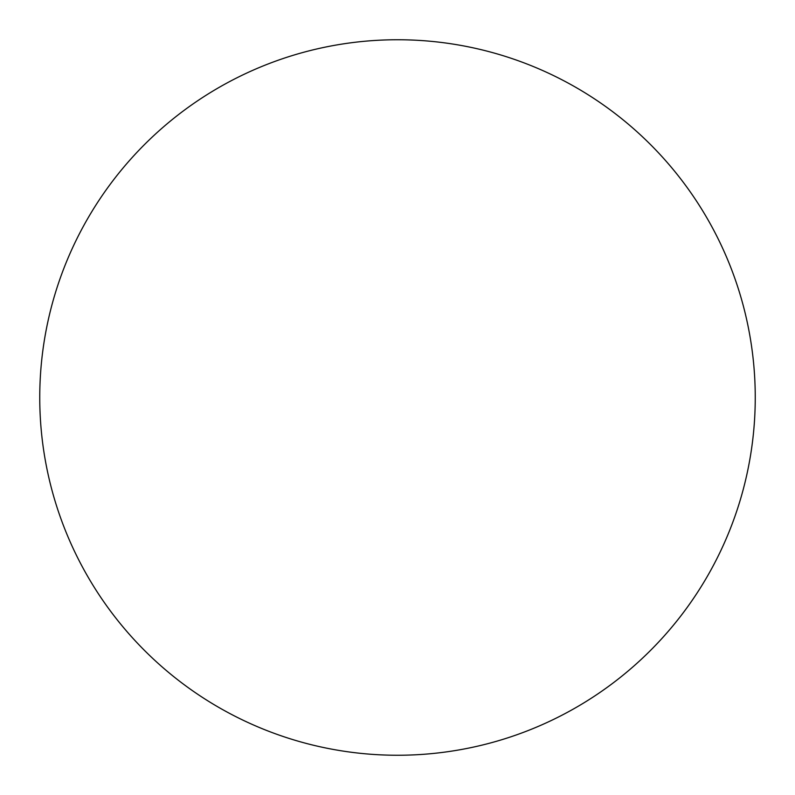 <?xml version="1.0" encoding="UTF-8"?>
<svg xmlns="http://www.w3.org/2000/svg" width="795" height="795" viewBox="0 0 795 795"><rect width="100%" height="100%" fill="white"/><g stroke="black" fill="none" stroke-linecap="round" stroke-linejoin="round"><path stroke-width="1.19" d="M39.75 397.5A357.75 357.75 0 0 1 397.5 39.75A357.75 357.75 0 0 1 755.25 397.5A357.75 357.75 0 0 1 397.5 755.25A357.75 357.75 0 0 1 39.75 397.5C39.75 420.992 42.046 444.256 46.627 467.291C51.208 490.336 57.995 512.705 66.979 534.409C75.972 556.103 86.993 576.723 100.041 596.26C113.089 615.787 127.925 633.854 144.531 650.469C161.147 667.075 179.213 681.911 198.74 694.959C218.277 708.007 238.898 719.028 260.591 728.021C282.295 737.005 304.664 743.792 327.709 748.373C350.744 752.954 374.008 755.25 397.5 755.25C420.992 755.25 444.256 752.954 467.291 748.373C490.336 743.792 512.705 737.005 534.409 728.021C556.103 719.028 576.723 708.007 596.26 694.959C615.787 681.911 633.854 667.075 650.469 650.469C667.075 633.854 681.911 615.787 694.959 596.26C708.007 576.723 719.028 556.103 728.021 534.409C737.005 512.705 743.792 490.336 748.373 467.291C752.954 444.256 755.25 420.992 755.25 397.5C755.25 374.008 752.954 350.744 748.373 327.709C743.792 304.664 737.005 282.295 728.021 260.591C719.028 238.898 708.007 218.277 694.959 198.74C681.911 179.213 667.075 161.147 650.469 144.531C633.854 127.925 615.787 113.089 596.26 100.041C576.723 86.993 556.103 75.972 534.409 66.979C512.705 57.995 490.336 51.208 467.291 46.627C444.256 42.046 420.992 39.75 397.5 39.75C374.008 39.75 350.744 42.046 327.709 46.627C304.664 51.208 282.295 57.995 260.591 66.979C238.898 75.972 218.277 86.993 198.74 100.041C179.213 113.089 161.147 127.925 144.531 144.531C127.925 161.147 113.089 179.213 100.041 198.74C86.993 218.277 75.972 238.898 66.979 260.591C57.995 282.295 51.208 304.664 46.627 327.709C42.046 350.744 39.75 374.008 39.75 397.5M694.959 198.74C681.911 179.213 667.075 161.147 650.469 144.531C633.854 127.925 615.787 113.089 596.26 100.041M198.74 100.041C179.213 113.089 161.147 127.925 144.531 144.531C127.925 161.147 113.089 179.213 100.041 198.74M100.041 596.26C113.089 615.787 127.925 633.854 144.531 650.469C161.147 667.075 179.213 681.911 198.74 694.959M596.26 694.959C615.787 681.911 633.854 667.075 650.469 650.469C667.075 633.854 681.911 615.787 694.959 596.26"/></g></svg>
